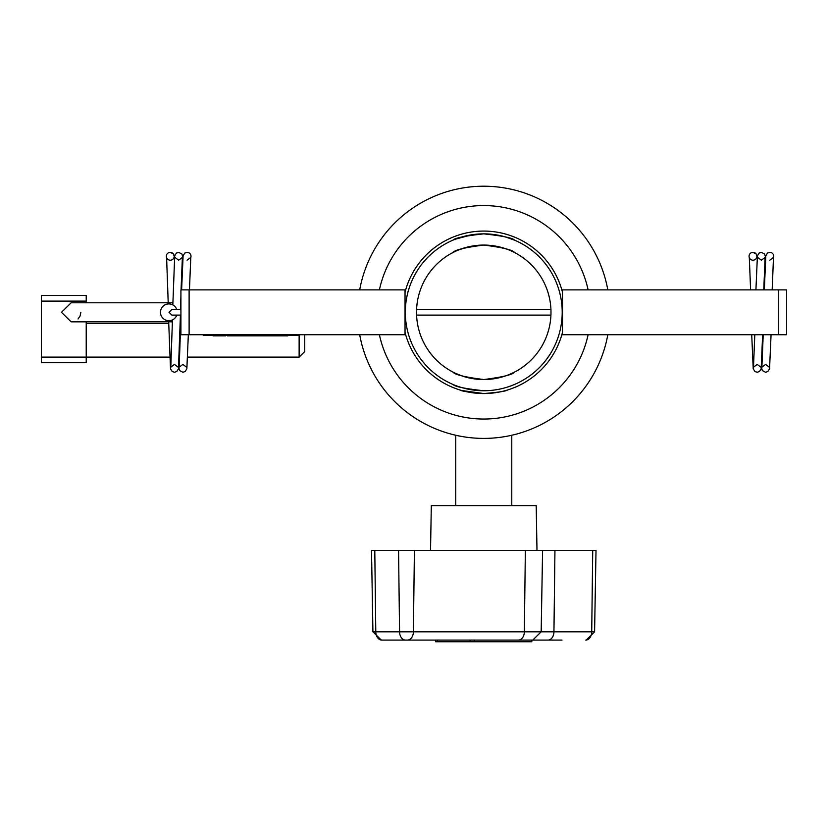 <?xml version="1.0" encoding="UTF-8"?>
<svg xmlns="http://www.w3.org/2000/svg" width="828" height="828" viewBox="0 0 828 828"><rect width="100%" height="100%" fill="white"/><g stroke="black" fill="none" stroke-linecap="round" stroke-linejoin="round"><path stroke-width="1.24" d="M562.481 332.39A81.247 81.247 0 0 1 483.759 393.548C469.279 392.379 461.341 391.189 459.944 389.978C461.341 391.189 469.279 392.379 483.759 393.548C498.228 392.379 506.167 391.189 507.574 389.978C506.156 391.189 498.218 392.379 483.759 393.548L461.724 390.505M487.682 393.455L483.759 393.548A81.247 81.247 0 0 1 405.037 332.39M405.037 292.222A81.247 81.247 0 0 1 562.481 292.222M359.694 334.719A126.063 126.063 0 0 0 607.814 334.719M607.814 289.893A126.063 126.063 0 0 0 359.694 289.893M379.4 334.719A106.74 106.74 0 0 0 588.118 334.719M588.118 289.893A106.74 106.74 0 0 0 379.4 289.893M507.543 389.988L505.742 390.516M505.556 390.568L503.983 390.992M503.383 391.147L500.578 391.789M496.831 392.493L493.033 393.021M189.115 334.719L405.037 334.719L405.037 289.893L189.115 289.893L189.115 334.719L180.918 334.719L180.918 289.893L189.115 289.893M778.392 289.893L562.481 289.893L562.481 334.719L778.392 334.719L778.392 289.893L786.6 289.893L786.6 334.719L778.392 334.719M505.07 236.818L514.571 240.172C512.791 237.998 502.513 235.897 483.759 233.858A78.443 78.443 0 0 0 405.316 312.301A78.443 78.443 0 0 0 483.759 390.744A78.443 78.443 0 0 0 562.202 312.301A78.443 78.443 0 0 0 483.759 233.858L500.795 235.732M483.759 245.067C502.534 247.448 512.801 249.942 514.571 252.55L513.836 252.167L514.53 252.519C512.791 249.942 502.524 247.448 483.759 245.067C464.984 247.448 454.707 249.942 452.937 252.55C454.748 249.932 465.025 247.437 483.759 245.067A67.234 67.234 0 0 0 416.525 312.301A67.234 67.234 0 0 0 483.759 379.545C464.974 377.154 454.707 374.67 452.937 372.062C454.738 374.68 465.015 377.175 483.759 379.545A67.234 67.234 0 0 0 550.993 312.301A67.234 67.234 0 0 0 483.759 245.067M514.571 372.062C512.77 374.68 502.492 377.175 483.759 379.545C502.513 377.164 512.791 374.67 514.571 372.062L514.571 372.062M483.759 390.744C464.994 388.715 454.727 386.614 452.937 384.44M466.568 247.303L458.194 250.118L466.568 247.303M461.952 375.902L455.421 373.273L461.9 375.891M466.609 377.32L471.867 378.479L466.609 377.32M477.715 379.265L480.695 379.472L477.715 379.265M489.731 390.516L491.314 390.381L489.731 390.516M514.053 384.658L514.571 384.44L514.053 384.658M514.571 240.172L511.311 238.857L514.571 240.172M500.878 235.752L495.703 234.779L500.878 235.752M477.735 234.096L483.759 233.858C464.994 235.897 454.727 237.998 452.937 240.172M471.877 234.769L455.348 239.188M456.601 385.9L461.786 387.607L456.601 385.9M461.993 387.67L466.537 388.839L461.993 387.67M471.898 389.843L477.694 390.516L471.898 389.843M483.759 379.545L489.834 379.265L483.759 379.545M495.682 378.479L500.95 377.309L495.682 378.479M509.365 374.473L513.971 372.372L509.365 374.473M509.303 250.108L505.566 248.7M498.208 246.641L489.783 245.336L498.208 246.641M180.918 315.106L171.841 315.106L169.026 312.301L171.841 309.506L180.918 309.506M176.788 315.106A8.404 8.404 0 0 1 160.466 312.301A8.404 8.404 0 0 1 176.788 309.506M172.41 321.833L71.146 321.833L61.479 312.301L71.146 302.779L172.886 302.779M78.049 318.977L80.078 315.986M80.088 315.954L80.833 312.301M304.745 334.719L304.745 351.527L299.136 357.127L299.136 334.719M41.4 357.127L86.226 357.127L86.226 362.736L41.4 362.736L41.4 295.492L86.226 295.492L86.226 301.102L41.4 301.102M169.678 357.127L86.226 357.127L86.226 321.833M86.226 302.779L86.226 301.102M170.268 252.354A3.923 3.923 0 0 1 174.19 256.276A3.923 3.923 0 0 1 170.268 260.199A3.923 3.923 0 0 1 166.345 256.276A3.923 3.923 0 0 1 170.268 252.354L173.528 254.061L174.47 257.415M181.611 289.893L183.102 255.8L184.83 253.057L187.076 252.354A3.923 3.923 0 0 1 190.74 257.684M752.983 252.354A3.923 3.923 0 0 1 756.906 256.276A3.923 3.923 0 0 1 752.983 260.199A3.923 3.923 0 0 1 749.061 256.276A3.923 3.923 0 0 1 752.983 252.354L756.243 254.061L757.185 257.415M764.327 289.893L765.817 255.8L767.535 253.057L769.792 252.354A3.923 3.923 0 0 1 773.455 257.684M474.372 641.762L474.372 640.085L531.669 640.085L531.669 641.762L435.694 641.762L435.849 640.085M473.761 640.085L470.149 640.085L470.149 641.762M430.529 550.434L431.316 505.608L536.202 505.608L536.989 550.434M434.752 640.085L437.494 640.085L437.494 641.762M531.824 641.762L531.824 640.085L560.059 640.085M562.015 640.085L527.891 640.085M530.738 640.085L381.729 640.085A8.404 5.941 -90 0 1 375.788 631.826L374.784 550.434L371.503 550.434L372.921 631.826L399.562 631.826L398.558 550.434L374.784 550.434M405.503 640.085A8.404 5.941 -90 0 1 399.562 631.826L594.587 631.826L596.015 550.434L398.558 550.434M298.577 334.719L298.577 335.278L203.326 335.278L203.326 334.719M274.523 335.278L274.523 335.837L267.196 335.837L267.196 335.278M254.558 335.278L254.558 335.837L246.63 335.837L246.63 335.278M233.672 335.278L233.672 335.837L227.389 335.837L227.389 335.278M213.096 335.278L213.096 335.837L225.744 335.837L225.744 334.719M224.471 335.837L224.471 335.278M221.262 335.837L221.262 335.278M216.791 335.837L216.791 335.278M225.744 335.837L226.054 335.278M233.672 335.837L246.309 335.837L246.309 335.278M245.047 335.837L245.047 335.278M240.306 335.837L240.306 335.278M239.044 335.837L239.044 335.278M235.245 335.837L235.245 335.278M233.982 335.837L233.982 335.278M254.558 335.837L266.885 335.837L266.885 335.278M266.016 335.837L267.04 335.278M254.237 335.837L254.237 335.278M277.235 335.278L277.235 335.837L274.813 335.837L274.813 335.278M277.235 335.837L287.771 335.837L287.771 335.278M281.448 335.837L281.448 335.278M281.241 335.837L281.241 335.278M278.136 335.837L278.136 335.278M585.779 640.085A8.404 5.941 90 0 0 591.72 631.826L592.724 550.434M548.001 640.085A8.404 5.941 90 0 0 553.942 631.826L554.946 550.434M518.411 640.085A8.404 5.941 -90 0 0 524.352 631.826L525.356 550.434M407.459 640.085A8.404 5.941 -90 0 0 413.4 631.826L414.404 550.434M276.169 335.278L276.169 334.719M270.508 335.837L270.508 335.278M267.527 335.837L267.527 335.278M231.395 335.837L231.395 335.278M550.93 315.106L416.577 315.106M550.93 309.506L416.577 309.506M180.814 321.833L180.256 321.833M86.226 323.51L168.726 323.51M187.666 357.127L299.136 357.127M187.076 260.199L190.782 257.415L189.457 289.893M188.339 334.719L186.849 368.812L185.13 371.555L182.874 372.258L179.614 370.551L178.672 367.197M180.918 317.911L179.179 367.197L182.874 364.413L186.579 367.187M182.874 257.415L181.932 254.061L178.672 252.354L176.426 253.057L174.698 255.8L172.835 304.901M174.977 257.415L178.672 260.199L182.377 257.415L181.053 289.893M180.918 295.503L180.566 309.506M180.421 315.106L178.444 368.812L176.726 371.555L174.47 372.258L172.224 371.555L170.496 368.812L168.684 321.833M172.462 319.908L170.775 367.197L174.47 364.413L178.175 367.187M166.604 257.684L168.208 302.779M769.792 260.199L773.497 257.415L772.172 289.893M771.054 334.719L769.564 368.812L767.846 371.555L765.59 372.258L762.329 370.551L761.387 367.197M763.209 334.719L761.884 367.197L765.59 364.413L769.284 367.187M765.59 257.415L764.648 254.061L761.387 252.354L759.131 253.057L757.413 255.8L755.923 289.893M757.682 257.415L761.387 260.199L765.093 257.415L763.768 289.893M762.65 334.719L761.16 368.812L759.431 371.555L757.185 372.258L754.929 371.555L753.211 368.812L751.72 334.719M754.805 334.719L753.48 367.197L757.185 364.413L760.88 367.187M749.319 257.684L750.603 289.893M511.776 435.217L511.776 505.608M532.766 640.085L541.17 631.826L542.588 550.434M594.587 631.826L586.183 640.085M372.921 631.826L381.325 640.085M455.742 435.217L455.742 505.608M435.694 641.762L435.694 640.085"/></g></svg>
